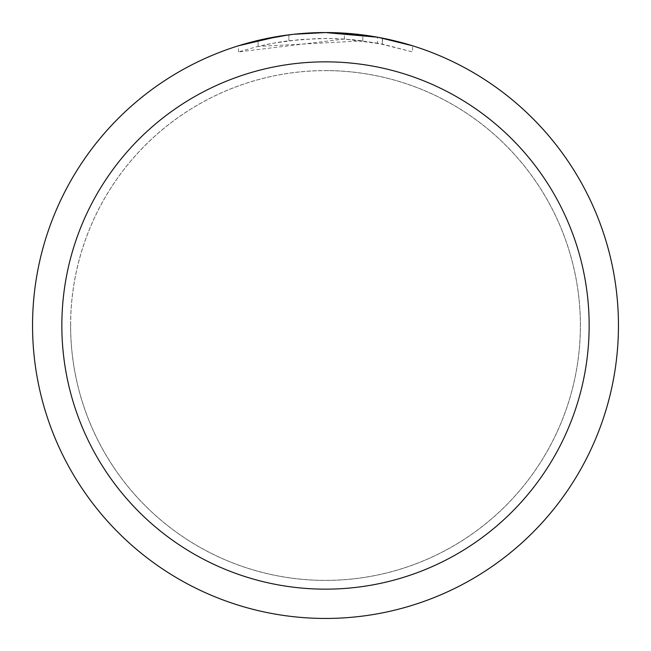 <?xml version="1.0" encoding="UTF-8"?>
<svg xmlns="http://www.w3.org/2000/svg" width="651" height="651" viewBox="0 0 651 651"><rect width="100%" height="100%" fill="white"/><g stroke="black" fill="none" stroke-linecap="round" stroke-linejoin="round"><path stroke-width="0.49" stroke-dasharray="3.25 2.44" d="M325.5 70.633A254.866 254.866 0 0 1 580.366 325.5A254.866 254.866 0 0 1 325.5 580.366A254.866 254.866 0 0 1 70.633 325.5A254.866 254.866 0 0 1 325.5 70.633A254.866 254.866 0 0 1 580.366 325.5A254.866 254.866 0 0 1 325.5 580.366A254.866 254.866 0 0 1 70.633 325.5A254.866 254.866 0 0 1 325.5 70.633M325.5 70.601A254.899 254.899 0 0 1 580.399 325.5A254.899 254.899 0 0 1 325.5 580.399A254.899 254.899 0 0 1 70.601 325.5A254.899 254.899 0 0 1 325.5 70.601M305.644 33.225L325.5 32.558A292.95 292.95 0 0 1 618.45 325.5A292.95 292.95 0 0 1 325.5 618.45A292.95 292.95 0 0 1 32.55 325.5A292.95 292.95 0 0 1 325.5 32.55L362.81 34.934L325.5 32.55L344.387 33.16L378.923 37.465M412.555 45.782L377.539 37.213L377.539 43.169L412.555 51.925L412.555 45.782L412.555 51.925L382.365 44.097L344.387 39.027L238.461 51.925L255.753 47.01L273.314 43.194L300.021 39.54L326.957 38.409L344.924 39.068L362.81 40.842L362.81 34.934M362.81 40.842L258.113 46.433A287.091 287.091 0 0 1 288.889 40.753L317.786 38.515L335.688 38.588L353.639 39.792L377.539 43.161M296.848 33.958L288.889 34.845L288.889 40.753L288.889 34.845A292.95 292.95 0 0 0 258.113 40.403L258.113 46.433L258.113 40.403M293.837 34.267L292.462 34.422M288.889 34.853L304.025 33.339M382.365 44.097L382.365 38.124L382.365 44.097M344.387 39.027L344.387 33.16M238.461 51.925L238.461 45.782L262.858 39.329L281.476 35.878L294 34.251L312.879 32.819L325.5 32.55M278.75 36.301L281.403 35.886M301.698 33.518L302.788 33.429M304.611 33.299L307.41 33.111M312.334 32.851L319.568 32.607M70.633 325.5A254.866 254.866 0 0 1 325.5 70.633A254.866 254.866 0 0 1 580.366 325.5A254.866 254.866 0 0 1 325.5 580.366A254.866 254.866 0 0 1 70.633 325.5M70.577 325.5A254.923 254.923 0 0 1 325.5 70.577A254.923 254.923 0 0 1 580.423 325.5A254.923 254.923 0 0 1 325.5 580.423A254.923 254.923 0 0 1 70.577 325.5M382.487 38.149L382.487 44.122"/><path stroke-width="0.98" d="M377.539 37.213L325.5 32.55A292.95 292.95 0 0 1 618.45 325.5A292.95 292.95 0 0 1 325.5 618.45A292.95 292.95 0 0 1 32.55 325.5A292.95 292.95 0 0 1 325.5 32.55L293.837 34.267M378.923 37.465L412.555 45.782M325.5 61.845A263.655 263.655 0 0 1 589.155 325.5A263.655 263.655 0 0 1 325.5 589.155A263.655 263.655 0 0 1 61.845 325.5A263.655 263.655 0 0 1 325.5 61.845M292.462 34.422L281.403 35.886M258.113 40.403L288.889 34.853M304.025 33.339L305.644 33.225M238.461 45.782L278.75 36.301M296.848 33.958L301.698 33.518M302.788 33.429L304.611 33.299M307.41 33.111L312.334 32.851M319.568 32.607L325.5 32.55"/></g></svg>
